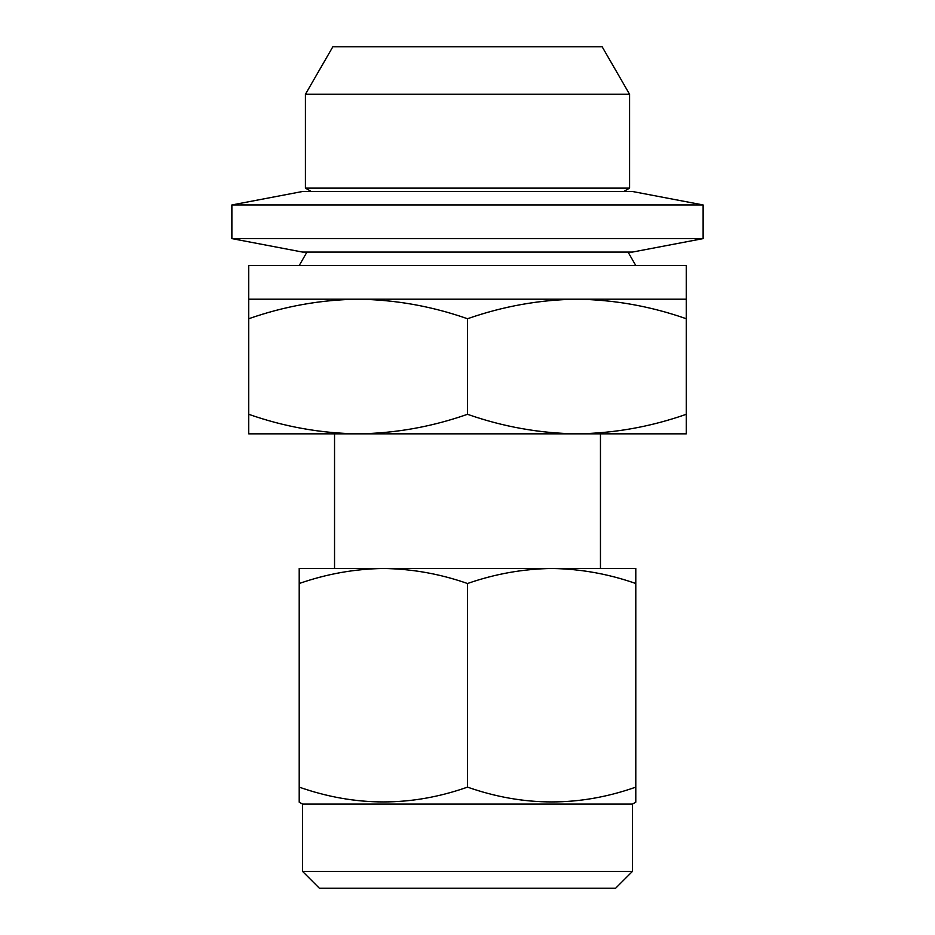 <?xml version="1.0" encoding="UTF-8"?>
<svg xmlns="http://www.w3.org/2000/svg" width="935" height="935" viewBox="0 0 935 935"><rect width="100%" height="100%" fill="white"/><g stroke="black" fill="none" stroke-linecap="round" stroke-linejoin="round"><path stroke-width="1.4" d="M703.12 238.612L231.88 238.612L231.88 204.952L703.12 204.952L703.12 238.612L632.434 252.076L302.566 252.076L231.88 238.612M703.12 204.952L632.434 191.488L302.566 191.488L231.88 204.952M632.434 871.42L615.604 888.25L319.396 888.25L302.566 871.42L632.434 871.42L632.434 804.1L635.8 802.16L635.8 787.13C579.84 806.858 523.74 806.858 467.5 787.13C411.54 806.858 355.44 806.858 299.2 787.13L299.2 802.16L302.566 804.1L632.434 804.1M334.543 433.84L334.543 568.48L322.762 568.48L383.35 568.48L299.2 568.48L299.2 583.51C326.677 573.915 354.727 568.901 383.35 568.48C412.043 568.889 440.093 573.891 467.5 583.51C494.977 573.915 523.027 568.901 551.65 568.48L612.238 568.48L600.457 568.48L600.457 433.84M302.566 871.42L302.566 804.1M248.71 299.2L248.71 318.742C284.427 306.224 320.892 299.714 358.105 299.2C395.4 299.726 431.865 306.236 467.5 318.742C503.217 306.224 539.682 299.714 576.895 299.2L686.29 299.2L686.29 265.54L248.71 265.54L248.71 299.2L576.895 299.2C614.19 299.726 650.655 306.236 686.29 318.742L686.29 299.2M306.972 252.076L299.2 265.54M628.028 252.076L635.8 265.54M623.738 191.488L629.571 188.122L629.571 94.26L305.429 94.26L305.429 188.122L629.571 188.122M311.261 191.488L305.429 188.122M305.429 94.26L332.86 46.75L602.14 46.75L629.571 94.26M358.07 433.84L358.117 433.84C320.81 433.314 284.345 426.804 248.71 414.298L248.71 433.84L576.93 433.84M248.71 318.742L248.71 414.298M467.5 318.742L467.5 414.298C431.783 426.816 395.318 433.326 358.105 433.84M686.29 318.742L686.29 414.298C650.573 426.816 614.108 433.326 576.895 433.84C539.6 433.314 503.135 426.804 467.5 414.298M576.895 433.84L686.29 433.84L686.29 414.298M383.35 568.48L551.65 568.48C580.343 568.889 608.393 573.891 635.8 583.51L635.8 792.214M635.8 801.482L635.8 802.16M299.2 583.51L299.2 787.13M467.5 583.51L467.5 787.13M635.8 583.51L635.8 568.48L551.65 568.48"/></g></svg>
